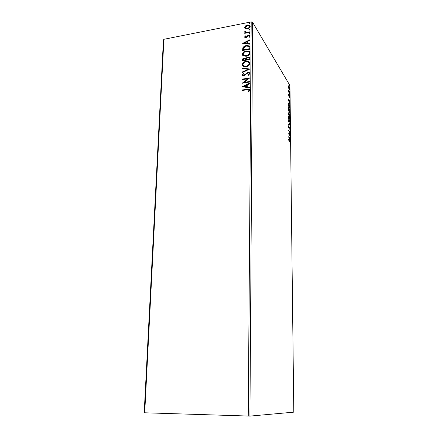 <?xml version="1.0" encoding="UTF-8"?>
<svg xmlns="http://www.w3.org/2000/svg" width="438" height="438" viewBox="0 0 438 438"><rect width="100%" height="100%" fill="white"/><g stroke="black" fill="none" stroke-linecap="round" stroke-linejoin="round"><path stroke-width="0.66" d="M288.697 88.23L288.669 85.799L289.107 86.116L289.77 88.837L289.365 89.681L288.697 88.23M289.808 93.891L288.554 91.821L288.554 90.272L289.808 93.891M288.565 94.926L288.735 94.345L288.949 95.927L289.496 95.588L289.71 97.783L289.507 96.048L289.025 96.475L288.565 94.926M289.961 106.938L289.978 108.317L288.242 105.591L288.281 103.363L288.773 102.941L289.786 106.965M290.082 117.176L288.341 114.526L288.62 112.796L289.124 114.083L289.562 113.82L290.082 117.176M290.175 125.263L288.45 124.633L288.445 124.118L289.753 124.606L288.407 120.653L290.175 125.263M290.295 135.835L290.301 136.3L288.549 133.809L289.825 132.621L288.511 130.272L290.263 132.791L288.998 133.979L290.295 135.835L290 135.873M289.792 141.682L288.615 140.056L288.609 139.58L289.803 141.233L290.427 143.204L290.241 144.086L289.792 141.682M248.247 416.1L251.204 21.9L252.6 22.289L289.951 85.563L293.799 412.153L249.928 416.1L144.201 412.771L163.429 40.022L163.9 39.3L144.715 412.831M252.6 22.289L249.928 416.1M288.582 136.809L290.312 137.242L290.323 137.751L289.77 137.592L289.786 139.311L290.361 141.239L288.582 136.809M290.263 129.161L289.901 129.971L289.721 127.589L288.85 128.137L288.423 126.445L288.708 125.706L288.834 127.655L289.781 127.195L290.065 129.188M289.283 121.43L288.33 117.74C288.374 116.574 288.582 116.147 288.954 116.464L290.164 120.461C290.115 121.616 289.907 122.038 289.534 121.726L289.283 121.43M289.184 112.484L288.231 108.777C288.275 107.638 288.478 107.222 288.839 107.534L290.06 111.575C290.016 112.697 289.814 113.108 289.452 112.801L289.184 112.484M288.177 99.399L289.885 100.209L289.89 100.702L289.343 100.422L289.929 104.063L288.177 99.399M289.704 95.117L289.649 94.307L289.704 95.117M289.666 91.668L289.606 90.858L289.666 91.668M289.6 86.067L289.54 85.257L289.6 86.067M245.559 28.662L244.694 27.43L245.587 25.858L247.486 24.977L249.709 25.305L250.218 26.346C249.884 27.698 248.965 28.514 247.448 28.799L245.559 28.662M250.076 32.297L244.722 33.332L244.727 32.812L245.515 32.658L244.645 31.919L244.831 31.487L245.395 31.624L245.499 32.204L246.441 32.396L250.082 31.777L250.076 32.297M244.59 36.989L245.362 35.828L245.817 36.047L245.247 36.83L245.964 37.203L248.598 35.21L249.808 35.385L250.142 36.026L249.403 37.246L248.91 37.038L249.479 36.206L248.62 35.73L246.813 37.4L244.908 37.586L244.59 36.989L245.362 35.828M249.956 47.55L249.939 49.165L242.564 50.518L242.86 47.78C243.698 46.51 244.875 45.771 246.38 45.568L249.211 45.864L249.956 47.55M249.857 59.552L242.444 60.866L242.455 59.875C242.526 58.807 243.139 58.161 244.3 57.942L245.871 58.314L247.771 56.874L249.277 57.06L249.868 58.15L249.857 59.552M249.78 69.04L242.307 72.588L242.313 71.996L247.979 69.308L242.351 68.563L242.362 67.972L249.78 69.04M249.682 81.473L249.676 82.026L242.181 83.253L247.799 78.758L242.219 79.689L242.23 79.141L249.709 77.893L244.097 82.393L249.682 81.473M247.092 89.724L242.094 90.524L242.099 89.971L249.195 89.128L249.808 90.053L248.921 91.558L248.346 91.372L249.03 90.184L248.653 89.675L247.092 89.724M251.204 21.9L163.9 39.3M242.137 86.746L249.665 83.127L249.665 83.729L247.246 84.862L247.224 86.883L249.633 87.233L249.633 87.835L242.137 86.746M249.939 73.513L248.286 75.391L247.908 75.007L249.167 73.683L248.718 72.987L247.908 72.905L243.813 75.779L242.657 75.67L242.088 74.805L243.364 73.223L243.818 73.573L242.849 74.684L243.785 75.237L247.924 72.358L249.266 72.511L249.939 73.513M246.112 66.691L243.325 66.401L242.209 64.704C242.69 62.771 243.993 61.632 246.129 61.287L248.965 61.616L250.016 63.296C249.529 65.213 248.226 66.346 246.112 66.691M246.211 56.261L243.347 55.938L242.329 54.317C242.811 52.407 244.108 51.268 246.233 50.912L249.167 51.284L250.103 52.872C249.616 54.772 248.319 55.9 246.211 56.261M242.647 43.357L250.016 39.683L250.01 40.258L247.645 41.413L247.629 43.346L249.983 43.614L249.983 44.189L242.647 43.357M249.545 34.065L248.937 33.742L250.027 33.261L249.545 34.065M249.578 30.041L248.97 29.724L250.065 29.242L249.578 30.041M249.633 23.51L249.025 23.198L250.125 22.721L249.633 23.51M242.247 90.496L242.099 89.971M242.252 90.168L247.322 89.357L249.698 89.566M248.587 91.449L248.921 90.567M249.069 90.765L249.03 90.184M249.178 90.387L248.998 89.998M242.433 86.79L249.665 83.406M249.633 87.414L247.224 86.883M243.944 86.406L246.605 86.976L246.474 85.224L243.944 86.406L246.457 86.768L246.474 85.224M242.515 83.198L247.799 78.758M242.373 79.661L242.23 79.141M242.378 79.344L249.534 78.156M249.682 81.703L244.097 82.393M248.094 75.199L249.167 73.683M249.315 73.896L249.102 73.365M242.34 75.44L242.088 74.805M242.241 75.013L243.364 73.223M243.03 75.09L243.785 75.237M243.933 75.446L244.754 74.745M244.902 74.953L245.504 73.945M245.652 74.153L247.924 72.358M248.072 72.566L249.824 73.026M242.46 72.516L242.313 71.996M242.46 72.204L247.979 69.308M242.504 68.58L242.362 67.972M242.51 68.186L249.611 69.122M242.597 65.82L242.209 64.704M242.356 64.917C242.838 62.99 244.141 61.851 246.276 61.506L246.129 61.287M246.276 61.506L249.107 61.835L249.802 62.399M243.293 65.454L244.037 66.138L246.26 66.362C247.952 66.094 248.998 65.191 249.397 63.663L249.08 62.738M246.123 61.829C244.431 62.103 243.38 63.012 242.97 64.545L243.889 65.924L246.112 66.149C247.804 65.875 248.85 64.977 249.255 63.444L248.384 62.065L246.123 61.829M242.592 60.838L242.603 60.094C242.674 59.026 243.287 58.38 244.448 58.161L244.3 57.942M244.448 58.161L245.871 58.314M246.014 58.533L247.771 56.874M247.919 57.093L249.742 57.542M249.249 58.747L248.707 57.531L247.771 57.411L246.435 58.489L246.337 59.634L249.244 59.365L249.014 57.871M245.729 59.716L245.203 58.572L244.311 58.478L243.21 59.634L243.205 60.192L245.723 59.99L245.499 58.895M245.723 59.99L245.581 59.497M243.205 60.192L245.576 59.771M249.244 59.365L249.102 58.528M246.337 59.634L249.096 59.146M242.696 55.396L242.329 54.317M242.482 54.542C242.959 52.626 244.256 51.492 246.375 51.137L246.233 50.912M246.375 51.137L249.315 51.509L249.901 52.018M243.397 55.035L244.065 55.686L246.364 55.944C248.045 55.664 249.085 54.766 249.485 53.25L249.184 52.352M246.222 51.443C244.541 51.733 243.495 52.637 243.085 54.159L243.917 55.467L246.216 55.725C247.897 55.44 248.937 54.542 249.342 53.025L248.554 51.711L246.222 51.443M242.712 50.49L242.86 47.78M243.008 47.999C243.846 46.735 245.017 45.995 246.523 45.793L246.38 45.568M246.523 45.793L249.742 46.423M249.156 47.03L248.565 46.318L246.375 46.099L243.55 47.928L243.325 49.85L249.331 48.996L249.03 46.833M243.325 49.85L249.184 48.771L249.014 46.806M242.997 43.395L250.016 39.984M249.983 43.822L247.629 43.346M244.415 42.984L247.021 43.488L246.89 41.78L244.415 42.984L246.873 43.258L246.89 41.78M245.4 37.11L245.964 37.203M246.107 37.433L246.452 36.984M246.594 37.214L247.766 35.544M247.913 35.774L248.598 35.21M248.74 35.44L250.093 35.735M249.189 37.159L249.479 36.206M249.622 36.442L249.468 36.097M249.08 33.978L249.55 33.189M249.693 33.419L250.027 33.261M244.875 33.304L244.727 32.812M244.875 33.042L245.515 32.658M244.82 32.324L244.645 31.919M244.793 32.149L244.831 31.487M244.979 31.717L245.313 31.799M245.45 32.166L246.441 32.396M246.589 32.631L250.076 32.034M249.112 29.954L249.583 29.165M249.726 29.401L250.065 29.242M244.951 28.224L244.694 27.43M244.842 27.665L245.587 25.858M245.729 26.094L247.629 25.212L247.486 24.977M247.629 25.212L250.114 25.793M245.554 27.873L245.882 28.273L247.601 28.514C248.729 28.311 249.43 27.714 249.704 26.713L249.496 26.127M247.481 25.497L245.346 27.304L245.74 28.037L247.459 28.278C248.587 28.076 249.288 27.479 249.561 26.477L249.167 25.722L247.481 25.497M249.638 22.645L249.167 23.438L249.025 23.198M249.78 22.88L250.246 22.94M288.615 136.897L290.312 137.242M289.951 137.286L289.956 137.647M289.606 138.857L289.589 137.537L289.009 137.368L289.414 138.89M289.775 132.665L290.263 132.791M289.901 132.84L290.263 132.895M289.901 132.944L288.675 133.99M288.697 134.023L288.998 133.979M289.896 129.451L289.857 129.725M289.288 127.606L289.611 127.562M289.25 127.611L288.877 128.17M288.434 126.177L288.823 126.232M289.354 127.162L289.781 127.195M289.414 127.244L289.584 127.567M288.445 124.304L289.753 124.606M289.573 124.633L289.764 125.115M288.554 116.492L289.222 116.782M289.759 121.227L289.567 121.748M288.675 117.039L288.368 117.023M289.228 117.242L289.014 116.995L288.511 117.992L289.485 121.206L289.983 120.215L289.228 117.242M288.368 112.977L288.751 112.949M288.385 113.004L288.33 113.365M289.173 113.836L289.562 113.82M289.2 113.869L289.359 114.181M289.348 114.198L289.025 114.214M288.511 113.858L289.075 115.189L288.757 113.42L288.33 113.88M288.801 115.227L289.075 115.189M289.25 115.232L289.896 116.448L289.567 114.28L288.888 115.282M288.981 115.501L289.255 115.462M288.445 107.562L289.124 107.874M289.66 112.309L289.48 112.823M288.571 108.109L288.27 108.093M289.129 108.334L288.905 108.06L288.412 109.035L289.398 112.287L289.879 111.318L289.129 108.334M288.401 102.985L289.096 103.335M288.543 103.521L288.264 103.494M288.418 105.416L289.797 107.584L289.102 103.79L288.845 103.477L288.45 103.866L288.242 105.438M288.253 99.607L289.885 100.209M289.168 100.329L288.593 100.034L289.184 101.605L289.168 100.329M288.565 94.827L288.845 94.783M289.157 95.637L289.496 95.588M289.146 95.659L289.294 95.977M289.053 96.01L289.387 95.96M289.031 96.015L288.905 96.283L289.266 96.229M288.669 92.007L288.949 91.964M288.571 85.925L289.107 86.116M289.409 89.221L289.321 89.642M289.113 86.565L288.938 86.341L288.631 86.927L289.31 89.171L289.617 88.58L289.113 86.565M289.496 141.271L289.803 141.233M288.976 127.978L289.343 127.929M289.671 127.075L289.392 127.113M288.954 116.464L288.593 116.513M289.485 121.206L289.173 121.249M288.839 107.534L288.478 107.589M289.398 112.287L289.091 112.331M288.773 102.941L288.412 102.996M288.883 85.826L288.598 85.875"/></g></svg>
